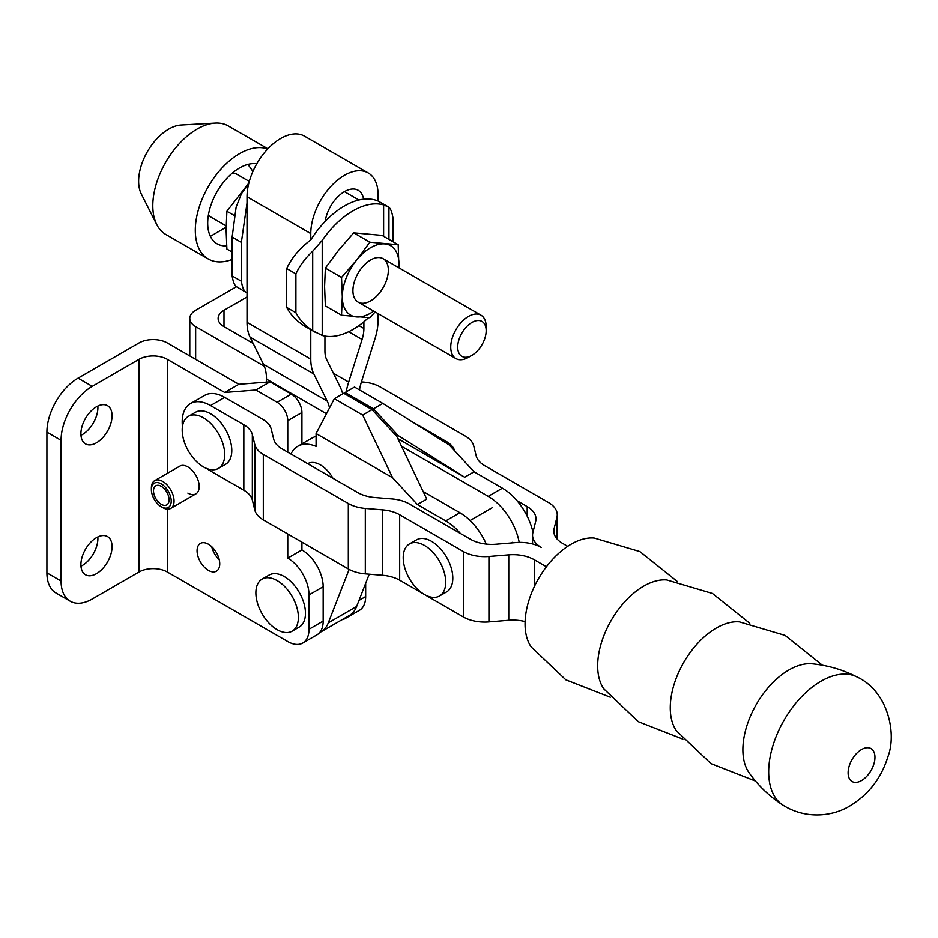 <?xml version="1.0" encoding="UTF-8"?>
<svg xmlns="http://www.w3.org/2000/svg" width="938" height="938" viewBox="0 0 938 938"><rect width="100%" height="100%" fill="white"/><g stroke="black" fill="none" stroke-linecap="round" stroke-linejoin="round"><path stroke-width="1.41" d="M162.72 507.599L161.301 506.778L162.72 507.599A16.028 9.251 -120 0 0 170.739 508.396A16.028 9.251 -120 0 0 173.19 495.545A16.028 9.251 -120 0 0 162.72 481.429A16.028 9.251 -120 0 0 154.711 480.631L179.85 466.116A16.028 9.251 60 0 1 187.87 466.901A16.028 9.251 60 0 1 198.34 481.03A16.028 9.251 60 0 1 195.878 493.869A16.028 9.251 60 0 1 187.87 493.083M208.412 570.374A16.028 9.251 60 0 1 197.941 556.257A16.028 9.251 60 0 1 200.392 543.407A16.028 9.251 60 0 1 208.412 544.204A16.028 9.251 60 0 1 218.882 558.333A16.028 9.251 60 0 1 216.42 571.172A16.028 9.251 60 0 1 208.412 570.374M219.246 559.693A16.028 9.251 60 0 1 211.742 546.713M218.484 468.39L225.566 464.298A30.051 17.353 -120 0 0 231.792 450.545A30.051 17.353 -120 0 0 218.671 420.294A30.051 17.353 -120 0 0 195.514 412.251L188.421 416.331A30.051 17.353 -120 0 0 182.207 430.096A30.051 17.353 -120 0 0 195.315 460.335A30.051 17.353 -120 0 0 218.484 468.39A30.051 17.353 -120 0 0 224.71 454.637A30.051 17.353 -120 0 0 211.589 424.386A30.051 17.353 -120 0 0 188.421 416.331M80.961 566.189A22.043 12.722 120 0 0 97.904 538.482A22.043 12.722 120 0 0 97.845 536.946M112.068 546.655A22.043 12.722 -60 0 1 102.453 568.838A22.043 12.722 -60 0 1 85.464 574.736A22.043 12.722 -60 0 1 80.903 564.653A22.043 12.722 -60 0 1 90.517 542.469A22.043 12.722 -60 0 1 107.507 536.571A22.043 12.722 -60 0 1 112.068 546.655M252.955 343.343A22.043 12.722 -60 0 1 251.443 339.943M80.961 435.314A22.043 12.722 120 0 0 97.904 407.596A22.043 12.722 120 0 0 97.845 406.072M112.068 415.78A22.043 12.722 -60 0 1 102.453 437.964A22.043 12.722 -60 0 1 85.464 443.862A22.043 12.722 -60 0 1 80.903 433.778A22.043 12.722 -60 0 1 90.517 411.594A22.043 12.722 -60 0 1 107.507 405.697A22.043 12.722 -60 0 1 112.068 415.78M92.241 386.339A44.074 25.455 120 0 0 61.064 440.321L46.9 432.137A44.074 25.455 -60 0 1 78.065 378.155L138.988 342.98A20.038 11.573 0 0 1 167.327 342.98L238.873 384.287L224.71 392.471L167.327 359.336A20.038 11.573 0 0 0 138.988 359.336L92.241 386.339L78.065 378.155M61.064 440.321L61.064 581.009A44.074 25.455 120 0 0 70.198 601.188A44.074 25.455 120 0 0 92.241 599.007L138.988 572.016A20.038 11.573 180 0 1 167.327 572.016L287.755 641.545A30.051 17.353 -120 0 0 302.775 643.034A30.051 17.353 -120 0 0 309.001 629.269L309.001 594.915A30.051 17.353 -120 0 0 287.755 558.11L301.919 549.926L301.919 542.152M70.198 601.188L56.034 593.015A44.074 25.455 -60 0 1 46.9 572.837L46.9 432.137M189.793 355.948L189.793 318.439A20.038 11.573 0 0 1 195.655 310.267L236.411 286.735M215.025 550.477L212.387 548.953M189.793 318.439A20.038 11.573 0 0 0 195.655 326.623L264.328 366.266M347.881 616.348A30.051 17.353 60 0 1 345.278 618.494A30.051 17.353 60 0 1 342.124 619.666M301.919 443.885L301.919 412.509A15.031 8.677 -120 0 0 291.296 394.101L270.038 381.836L238.873 384.287M302.775 643.034L316.95 634.85A30.051 17.353 -120 0 0 323.164 621.097L323.164 586.731A30.051 17.353 -120 0 0 301.919 549.926M287.755 558.11L287.755 533.98M287.755 452.175L287.755 420.693A15.031 8.677 -120 0 0 277.12 402.285L255.875 390.009L224.71 392.471M345.278 618.494L359.442 610.31A30.051 17.353 60 0 0 365.668 596.556L365.668 583.295M270.038 381.836L255.875 390.009M247.022 296.971L223.994 310.267A20.038 11.573 0 0 0 218.132 318.439A20.038 11.573 0 0 0 223.994 326.623L253.178 343.472M567.689 546.315L562.601 543.383A30.051 17.353 180 0 1 553.795 531.107A30.051 17.353 180 0 1 554.1 528.657L556.938 517.213A30.051 17.353 0 0 0 557.242 514.751A30.051 17.353 0 0 0 548.437 502.487L484.676 465.67A30.051 17.353 180 0 1 476.176 455.856L473.702 445.843A30.051 17.353 0 0 0 465.201 436.029L380.195 386.948A30.051 17.353 0 0 0 363.194 382.036L361.423 381.895M411.899 421.608L446.312 441.481A30.051 17.353 180 0 1 454.696 450.861M516.99 500.693L527.179 506.579A30.051 17.353 180 0 1 535.985 518.843A30.051 17.353 180 0 1 535.68 521.294L532.854 532.749A30.051 17.353 0 0 0 532.55 535.199A30.051 17.353 0 0 0 541.355 547.475A30.051 17.353 0 0 0 515.853 542.563L496.014 544.204A30.051 17.353 180 0 1 470.513 539.291L409.12 503.847A30.051 17.353 0 0 0 392.119 498.934L374.766 497.503A30.051 17.353 180 0 1 357.765 492.602L282.197 448.974A30.051 17.353 180 0 1 273.697 439.16L271.223 429.135A30.051 17.353 0 0 0 262.722 419.321L224.71 397.372L210.534 405.556L243.833 424.773A30.051 17.353 180 0 1 252.334 434.599L254.808 444.612A30.051 17.353 0 0 0 263.308 454.426L348.315 503.507A30.051 17.353 0 0 0 365.316 508.419L382.669 509.85A30.051 17.353 180 0 1 399.67 514.751L463.431 551.567A30.051 17.353 0 0 0 488.933 556.469L508.759 554.839A30.051 17.353 180 0 1 534.261 559.74L546.408 566.751M677.154 581.361L639.868 551.567L594.2 538.037A65.121 37.59 120 0 0 571.101 544.204A65.121 37.59 120 0 0 525.057 623.958A65.121 37.59 120 0 0 531.271 647.032L565.813 679.827L610.275 697.215M749.767 623.289L712.481 593.484L666.801 579.954A65.121 37.59 120 0 0 643.714 586.121A65.121 37.59 120 0 0 597.67 665.874A65.121 37.59 120 0 0 603.873 688.949L638.426 721.744L682.876 739.132M822.368 665.206L785.083 635.401L739.414 621.882A65.121 37.59 120 0 0 716.315 628.038A65.121 37.59 120 0 0 670.271 707.791A65.121 37.59 120 0 0 676.486 730.878L711.039 763.661L755.489 781.049M857.015 676.978C842.77 669.673 827.773 665.288 812.027 663.799A65.121 37.59 120 0 0 788.928 669.966A65.121 37.59 120 0 0 742.884 749.708A65.121 37.59 120 0 0 749.099 772.795C758.256 785.692 769.559 796.479 782.995 805.167C806.293 819.847 833.319 816.248 850.133 805.777C868.658 794.404 881.204 778.223 887.747 757.212C897.15 733.633 887.969 691.189 857.015 676.978A74.043 42.749 120 0 0 821.043 681.211A74.043 42.749 120 0 0 768.679 771.892A74.043 42.749 120 0 0 782.995 805.167M210.534 405.556A40.076 23.133 -120 0 0 190.496 403.575A40.076 23.133 -120 0 0 182.453 426.45M206.735 468.508A40.076 23.133 -120 0 0 210.534 470.993L243.833 490.211A30.051 17.353 180 0 1 252.334 500.036L254.808 510.049A30.051 17.353 0 0 0 263.308 519.863L348.315 568.944A30.051 17.353 0 0 0 365.316 573.857L382.669 575.287A30.051 17.353 180 0 1 399.67 580.188L463.431 617.005A30.051 17.353 0 0 0 488.933 621.906L508.759 620.276A30.051 17.353 180 0 1 525.104 621.566M190.496 403.575L204.672 395.39A40.076 23.133 60 0 1 224.71 397.372M409.437 543.934L416.519 539.854A30.051 17.353 60 0 1 439.688 547.898A30.051 17.353 60 0 1 452.808 578.148A30.051 17.353 60 0 1 446.582 591.901L439.5 595.993A30.051 17.353 -120 0 0 445.714 582.24A30.051 17.353 -120 0 0 432.606 551.99A30.051 17.353 -120 0 0 409.437 543.934A30.051 17.353 -120 0 0 403.211 557.7A30.051 17.353 -120 0 0 416.331 587.938A30.051 17.353 -120 0 0 439.5 595.993M307.687 463.689L307.816 463.618A25.045 14.457 60 0 1 320.339 464.861A25.045 14.457 60 0 1 332.978 478.298M401.523 446.289L488.217 496.354A45.083 26.03 60 0 1 519.206 542.399M486.271 544.087A45.083 26.03 -120 0 0 459.89 512.711L423.108 491.477M316.083 436.451A45.083 26.03 -120 0 0 311.967 438.081L297.792 446.265A45.083 26.03 60 0 1 316.083 446.371L316.083 433.555L334.338 398.697L362.678 415.053L392.623 477.747L316.083 433.555M532.972 532.256A45.083 26.03 -120 0 0 502.393 488.17L474.053 471.814L464.685 477.219L397.864 438.644M334.338 398.697L343.707 393.28L372.046 409.648L396.809 436.428L426.755 499.122L417.387 504.527L445.714 520.883A45.083 26.03 60 0 1 460.324 533.405M290.968 454.039A45.083 26.03 60 0 1 297.792 446.265M345.125 394.101L345.125 392.471L373.465 408.827L398.216 435.607L464.685 477.219M474.053 471.814L449.302 445.022L382.833 403.41L354.505 387.054L345.125 392.471M393.561 432.922L398.216 435.607M372.046 409.648L362.678 415.053M382.833 403.41L373.465 408.827M392.623 477.747L417.387 504.527M161.301 486.33A11.022 6.367 -120 0 0 155.79 485.79A11.022 6.367 -120 0 0 154.102 494.619A11.022 6.367 -120 0 0 161.301 504.327A11.022 6.367 -120 0 0 166.812 504.867A11.022 6.367 -120 0 0 168.5 496.038A11.022 6.367 -120 0 0 161.301 486.33M161.301 506.778A14.023 8.102 -120 0 0 171.22 501.056A14.023 8.102 -120 0 0 161.301 483.879A14.023 8.102 -120 0 0 151.381 489.601A14.023 8.102 -120 0 0 161.301 506.778L161.301 506.778M154.711 480.631A16.028 9.251 -120 0 0 151.381 487.971L151.381 489.601M325.228 221.345A27.554 15.911 -60 0 1 344.422 191.657A27.554 15.911 -60 0 1 358.199 190.297A27.554 15.911 -60 0 1 363.604 199.184M255.875 592.875A30.051 17.353 60 0 1 262.101 579.109A30.051 17.353 60 0 1 285.258 587.165A30.051 17.353 60 0 1 298.378 617.415A30.051 17.353 60 0 1 292.152 631.168A30.051 17.353 60 0 1 268.995 623.113A30.051 17.353 60 0 1 255.875 592.875M262.101 579.109L269.183 575.017A30.051 17.353 60 0 1 292.339 583.073A30.051 17.353 60 0 1 305.46 613.323A30.051 17.353 60 0 1 299.234 627.076L292.152 631.168M266.498 382.118L266.498 379.116A50.089 28.926 120 0 0 263.461 364.296L250.059 337.152A50.089 28.926 -60 0 1 247.022 322.332L310.771 359.137A50.089 28.926 120 0 0 313.82 373.957L327.21 401.101A50.089 28.926 -60 0 1 329.496 407.948M359.477 389.927A50.089 28.926 -60 0 1 361.634 381.227L375.024 338.618A50.089 28.926 120 0 0 378.073 320.28L378.073 313.62M349.135 569.401L328.3 622.844A45.083 26.03 60 0 1 320.913 631.907A45.083 26.03 60 0 1 319.67 632.552M320.913 631.907L349.253 615.551A45.083 26.03 -120 0 0 356.628 606.487L369.232 574.173M378.073 194.729A47.58 27.472 120 0 0 368.212 172.944A47.58 27.472 120 0 0 331.548 185.689A47.58 27.472 120 0 0 310.771 233.574L310.771 239.894A72.636 41.929 -60 0 1 378.073 201.049L378.073 194.729M247.022 322.332L247.022 196.769A47.58 27.472 -60 0 1 267.787 148.884A47.58 27.472 -60 0 1 304.463 136.127L368.212 172.944M310.771 359.137L310.771 329.719M363.897 321.769L363.897 328.464A30.051 17.353 -60 0 1 362.08 339.462L348.678 382.071A70.127 40.486 120 0 0 346.122 391.896M342.722 393.854A70.127 40.486 120 0 0 340.166 386.995L326.764 359.852A30.051 17.353 -60 0 1 324.935 350.953L324.935 336.062M246.002 292.316L236.142 286.512C234.359 284.871 233.023 281.33 232.143 275.901L241.347 281.224C242.344 287.356 243.892 291.05 246.002 292.316L247.022 292.691L247.022 203.089L241.347 242.367L232.143 237.056L236.142 207.052L241.465 193.744A72.636 41.929 -60 0 1 248.476 184.622M241.347 242.367L241.347 281.224M232.143 237.056L232.143 275.901M232.143 252.064L226.89 249.027L226.117 229.693L226.89 211.249L248.863 183.016M234.723 215.775L226.89 211.249M392.94 241.676L392.94 217.827C392.061 212.398 390.724 208.869 388.942 207.228L383.619 204.918A72.636 41.929 120 0 0 322.215 240.363L312.694 251.243C305.202 258.243 299.597 265.782 295.892 273.861L286.688 268.549C291.612 257.915 299.644 248.371 310.771 239.894M388.942 239.366L388.942 207.228L378.073 201.049M315.449 332.415L306.456 327.221C297.487 321.992 290.897 315.391 286.688 307.394L295.892 312.717C299.597 319.776 305.202 325.779 312.694 330.715L322.215 335.452A72.636 41.929 120 0 0 368.505 317.689M295.892 273.861L295.892 312.717M286.688 268.549L286.688 307.394M388.344 270.179A25.045 14.457 120 0 0 370.627 259.955A25.045 14.457 120 0 0 352.923 290.628A25.045 14.457 120 0 0 370.627 300.852A25.045 14.457 120 0 0 388.344 270.179M341.526 315.203L325.357 305.882L324.583 286.536L325.357 268.092L341.526 277.425L342.3 296.76L341.526 315.203L369.853 317.736L375.153 311.932M398.931 267.822L398.193 244.712L369.853 242.18L356.463 260.248L341.526 277.425M325.357 268.092L338.759 250.024L353.696 232.847L382.024 235.379L398.193 244.712M353.696 232.847L369.853 242.18M398.791 267.74A40.076 23.133 120 0 0 398.967 264.047A40.076 23.133 120 0 0 384.803 243.892A40.076 23.133 120 0 0 356.463 260.248A40.076 23.133 120 0 0 342.3 296.76A40.076 23.133 120 0 0 356.463 316.915A40.076 23.133 120 0 0 373.746 311.123M468.449 357.331L471.931 355.326A20.132 11.619 120 0 0 486.165 330.668A20.132 11.619 120 0 0 471.931 322.449A20.132 11.619 120 0 0 457.697 347.107A20.132 11.619 120 0 0 471.931 355.326L468.461 357.331A25.045 14.457 120 0 0 468.461 357.331A25.045 14.457 120 0 1 455.927 358.574L358.105 302.095M486.165 330.668L486.165 326.659A25.045 14.457 120 0 0 480.983 315.191A25.045 14.457 120 0 0 468.449 316.434A25.045 14.457 120 0 0 452.093 338.501A25.045 14.457 120 0 0 455.927 358.574M249.285 181.433L236.517 174.058A25.045 14.457 120 0 0 232.542 172.897M210.37 236.341L226.14 227.231M252.897 171.431L247.949 164.396M208.482 214.579A25.045 14.457 120 0 0 211.472 217.44L226.152 225.917M256.754 163.822A45.083 26.03 120 0 0 239.577 167.937A45.083 26.03 120 0 0 210.124 207.661A45.083 26.03 120 0 0 217.041 243.786A45.083 26.03 120 0 0 226.679 245.85M267.881 148.779L228.38 125.985A62.612 36.148 120 0 0 215.294 123.089A62.612 36.148 120 0 0 197.074 129.081A62.612 36.148 120 0 0 156.728 224.534A62.612 36.148 120 0 0 165.768 234.43L208.271 258.97A62.612 36.148 120 0 0 232.143 259.439M267.67 149.013A62.612 36.148 120 0 0 239.577 153.621A62.612 36.148 120 0 0 198.68 208.799A62.612 36.148 120 0 0 208.271 258.97M215.294 123.089L181.128 125.012A42.573 24.587 120 0 0 168.746 129.081A42.573 24.587 120 0 0 141.298 193.99L156.728 224.534M61.064 581.009L46.9 572.837M138.988 572.016L138.988 359.336M195.655 326.623L195.655 359.336M323.164 586.731L309.001 594.915M287.755 420.693L301.919 412.509M291.296 394.101L277.12 402.285M323.164 621.097L309.001 629.269M365.668 596.556L359.008 600.402M223.994 326.623L223.994 310.267M167.327 572.016L167.327 509.123M167.327 473.338L167.327 359.336M848.116 772.806A18.983 10.963 120 0 0 861.541 780.557A18.983 10.963 120 0 0 874.966 757.294A18.983 10.963 120 0 0 861.541 749.544A18.983 10.963 120 0 0 848.116 772.806M243.833 424.773L243.833 490.211M463.431 551.567L463.431 617.005M399.67 514.751L399.67 580.188M446.312 441.481L446.312 443.158M527.179 506.579L527.179 516.158M252.334 434.599L252.334 500.036M254.808 444.612L254.808 510.049M263.308 454.426L263.308 519.863M348.315 503.507L348.315 568.944M365.316 508.419L365.316 573.857M382.669 509.85L382.669 575.287M488.933 556.469L488.933 621.906M508.759 554.839L508.759 620.276M534.261 559.74L534.261 586.731M554.1 528.657L554.1 533.57M556.938 517.213L556.938 538.834M502.393 488.17L488.217 496.354M459.89 512.711L445.714 520.883M358.902 200.017L344.422 191.657M313.82 373.957L250.059 337.152M327.21 401.101L263.461 364.296M326.459 413.74L266.498 379.116M247.022 196.769L310.771 233.574M328.3 622.844L356.628 606.487M348.678 382.071L333.377 373.242M362.08 339.462L348.678 331.735M363.897 328.464L358.937 325.603M312.694 251.243L312.694 330.715M322.215 240.363L322.215 335.452M383.619 204.918L383.619 236.294M511.362 542.938L512.406 542.328M470.055 520.508L492.368 507.622M532.55 543.946L532.55 535.199M557.242 539.174L557.242 514.751M170.739 508.396L195.878 493.869M480.983 315.191L383.15 258.712"/></g></svg>
